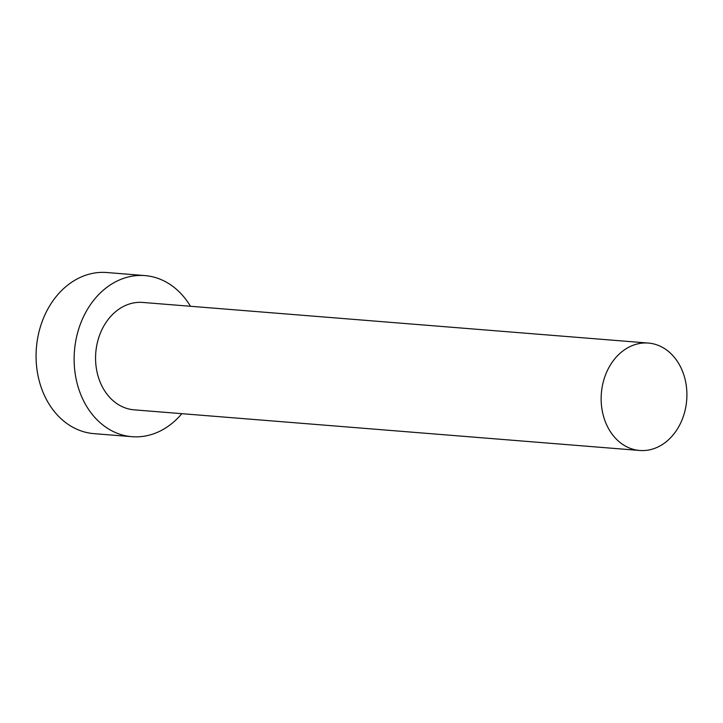 <?xml version="1.0" encoding="UTF-8"?>
<svg xmlns="http://www.w3.org/2000/svg" width="723" height="723" viewBox="0 0 723 723"><rect width="100%" height="100%" fill="white"/><g stroke="black" fill="none" stroke-linecap="round" stroke-linejoin="round"><path stroke-width="1.08" d="M681.843 369.661A53.873 42.802 94.6 0 0 648.341 343.064A53.873 42.802 94.6 0 0 608.405 368.486A53.873 42.802 94.6 0 0 606.208 423.877A53.873 42.802 94.6 0 0 639.71 450.474A53.873 42.802 94.6 0 0 679.647 425.052A53.873 42.802 94.6 0 0 681.843 369.661M648.341 343.064L142.756 302.44A53.873 42.802 94.6 0 0 102.82 327.862A53.873 42.802 94.6 0 0 100.624 383.244A53.873 42.802 94.6 0 0 134.126 409.842L639.71 450.474M190.456 306.272A80.813 64.202 94.6 0 0 144.916 275.59A80.813 64.202 94.6 0 0 85.016 313.719A80.813 64.202 94.6 0 0 81.717 396.8A80.813 64.202 94.6 0 0 131.975 436.692A80.813 64.202 94.6 0 0 181.825 413.673M144.916 275.59L106.868 272.526A80.813 64.202 94.6 0 0 46.959 310.664A80.813 64.202 94.6 0 0 43.66 393.746A80.813 64.202 94.6 0 0 93.918 433.637L131.975 436.692"/></g></svg>
